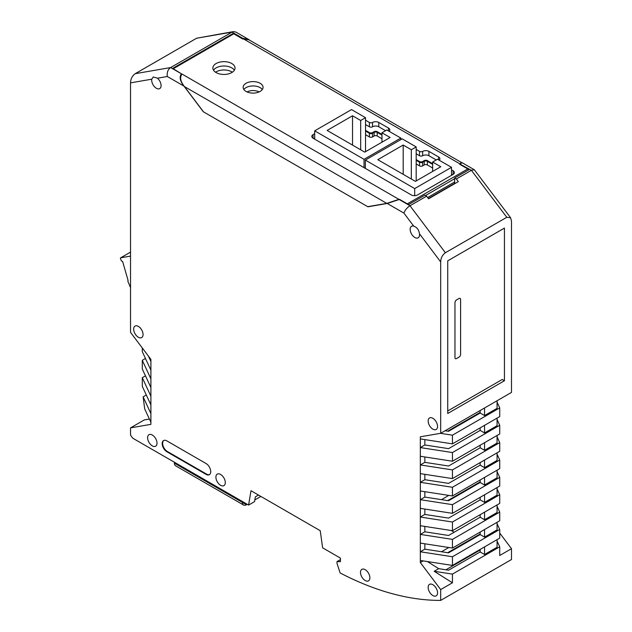 <?xml version="1.0" encoding="UTF-8"?>
<svg xmlns="http://www.w3.org/2000/svg" width="632" height="632" viewBox="0 0 632 632"><rect width="100%" height="100%" fill="white"/><g stroke="black" fill="none" stroke-linecap="round" stroke-linejoin="round"><path stroke-width="0.95" d="M246.29 503.751L245.508 504.202L242.38 502.393A5.759 3.326 120 0 0 243.573 505.031A5.759 3.326 120 0 0 246.448 504.747L247.231 504.297M254.83 499.904L260.858 496.428M245.508 504.202L246.14 503.664M174.393 462.237L174.393 463.145A5.759 3.326 -60 0 0 175.585 465.784L243.573 505.031M146.308 395.016L143.132 396.849L144.681 408.872L150.898 422.263L150.898 424.356L130.532 427.872L130.532 435.203L132.823 438.237L248.589 505.079L254.538 501.642L255.344 496.855L258.472 495.046M149.397 419.04L144.317 419.917L130.532 427.872M143.132 396.849L150.898 413.581L150.898 404.899L142.287 386.357L142.287 377.675L150.898 396.217L150.898 404.899M145.471 375.843L142.287 377.675M150.898 396.217L150.898 387.535L142.287 368.993L142.287 360.311L145.471 358.478M142.287 360.311L150.898 378.852L150.898 370.17L142.287 351.629L142.287 347.971M148.362 356.037L150.898 361.488L150.898 359.395L130.532 332.369L130.532 82.855C130.658 78.961 132.222 75.895 135.232 73.675L196.639 38.22L232.039 32.114L170.632 67.561L135.232 73.675M242.909 39.034L242.846 38.355L232.039 32.114L233.421 31.6L196.639 38.22M398.595 199.483L399.487 199.333L408.572 204.578L424.87 195.17L426.592 196.165L409.986 205.756L399.179 199.515L387.242 203.472L367.942 206.806L203.275 111.73L183.975 86.118C179.986 81.101 179.14 76.993 181.439 73.802L172.67 68.374L233.445 33.291L233.445 34.01M242.53 38.536L233.445 33.291M454.155 532.239L451.137 530.493M454.629 183.738L454.629 177.987L469.355 169.487L460.27 164.241L471.393 170.3L506.793 217.29L510.601 217.771L511.493 221.042L511.493 392.417L440.686 433.299L440.686 261.925C440.812 258.03 442.376 254.965 445.386 252.737L506.793 217.29M454.629 177.987L456.351 178.982L471.393 170.3L474.308 169.739L461.787 162.511L460.578 164.059M426.592 196.165L428.567 198.788L458.326 181.605L456.351 178.982M504.439 228.089L447.74 260.826L447.74 413.494L504.439 380.748L504.439 228.089M440.457 433.339L452.441 435.187L499.73 407.893L499.73 416.575L452.441 443.869L420.327 438.9L420.327 436.807L440.686 433.299M484.547 407.972L484.547 415.572L497.076 408.335L497.076 400.735M480.162 410.508L480.162 413.036L448.562 431.277L445.11 430.748M480.162 413.036L484.547 415.572M499.73 407.893L497.076 402.173M452.441 435.187L452.441 443.869M497.076 418.1L497.076 425.699L484.547 432.936L484.547 425.336M497.076 419.537L499.73 425.257L452.441 452.552L452.441 461.234L420.327 456.264L420.327 464.947L452.441 469.916L452.441 478.598L499.73 451.303L499.73 442.621L452.441 469.916M484.547 432.936L480.162 430.4L448.562 448.649L424.846 444.975L420.327 447.582L452.441 452.552M499.73 425.257L499.73 433.939L452.441 461.234M497.076 435.464L497.076 443.064L484.547 450.3L484.547 442.7M452.441 478.598L420.327 473.637L420.327 464.947L424.846 462.34L448.562 466.013L480.162 447.764L480.162 445.236M484.547 450.3L480.162 447.764M499.73 442.621L497.076 436.902M484.547 460.064L484.547 467.664L497.076 460.428L497.076 452.836M499.73 459.985L452.441 487.28L452.441 495.97L499.73 468.668L499.73 459.985L497.076 454.266M484.547 467.664L480.162 465.128L448.562 483.377L424.846 479.704L420.327 482.319L452.441 487.28M452.441 495.97L420.327 491.001L420.327 473.637M484.547 477.429L484.547 485.028L497.076 477.792L497.076 470.2M452.441 513.334L499.73 486.032L499.73 477.35L452.441 504.652L452.441 513.334L420.327 508.365L420.327 499.683L452.441 504.652M420.327 491.001L420.327 499.683L424.846 497.068L448.562 500.742L480.162 482.493L480.162 479.964M484.547 485.028L480.162 482.493M499.73 477.35L497.076 471.63M497.076 487.564L497.076 495.156L484.547 502.393L484.547 494.793M484.547 502.393L480.162 499.857L448.562 518.106L424.846 514.432L420.327 517.047L452.441 522.016L499.73 494.714L497.076 488.994M452.441 522.016L452.441 530.698L499.73 503.396L499.73 494.714M452.441 530.698L420.327 525.729L420.327 508.365M497.076 504.928L497.076 512.52L484.547 519.757L480.162 517.221L448.562 535.47L424.846 531.796L420.327 534.411L452.441 539.38L499.73 512.078L497.076 506.358M484.547 512.157L484.547 519.757M499.73 512.078L499.73 520.76L452.441 548.062L420.327 543.093L420.327 525.729M452.441 539.38L452.441 548.062M497.076 522.293L497.076 529.885L484.547 537.121L484.547 529.521M484.547 537.121L480.162 534.585L448.562 552.834L424.846 549.161L420.327 551.776L452.441 556.745L499.73 529.442L497.076 523.723M452.441 556.745L452.441 565.427L499.73 538.124L499.73 529.442M452.441 565.427L420.327 560.458L420.327 543.093M497.076 539.657L497.076 547.249L484.547 554.485L480.162 551.949L448.562 570.198L438.703 568.666L434.184 571.281L452.441 574.109L499.73 546.806L497.076 541.087M484.547 546.885L484.547 554.485M499.73 533.092L511.493 548.694L511.493 559.525L440.686 600.4L440.686 589.577L452.441 582.791L452.441 574.109M499.73 546.806L499.73 555.489L511.493 548.694M248.589 505.079L250.991 490.724L320.227 530.698L322.628 547.826L340.435 558.103L340.435 561.722L336.99 561.587L336.99 563.349L340.135 572.963A354.441 204.642 -120 0 0 440.686 600.4M480.162 549.421L480.162 551.949M480.162 430.4L480.162 427.872M480.162 465.128L480.162 462.6M480.162 499.857L480.162 497.329M480.162 514.693L480.162 517.221M480.162 532.057L480.162 534.585M447.701 552.7L480.162 533.953M424.846 456.968L424.846 462.34M424.846 439.603L424.846 444.975M427.406 561.548L438.703 568.666M424.846 543.789L424.846 549.161M424.846 526.424L424.846 531.796M424.846 509.06L424.846 514.432M424.846 491.696L424.846 497.068M424.846 474.332L424.846 479.704M410.144 229.361A6.644 3.839 60 0 1 411.519 226.311A6.644 3.839 60 0 1 413.747 226.161C416.962 227.275 418.866 229.803 419.458 233.753A6.644 3.839 60 0 1 419.537 234.78A6.644 3.839 60 0 1 418.163 237.83A6.644 3.839 60 0 1 413.044 236.044A6.644 3.839 60 0 1 410.144 229.361M420.327 456.264L420.327 438.9M440.686 589.577L420.327 562.551L420.327 560.458M150.898 422.263L150.898 413.581M150.898 387.535L150.898 378.852M150.898 370.17L150.898 361.488M151.68 80.138A6.644 3.839 60 0 1 151.759 79.19L153.26 76.978L157.479 78.21A6.644 3.839 60 0 1 161.081 85.565A6.644 3.839 60 0 1 159.699 88.606A6.644 3.839 60 0 1 154.579 86.821A6.644 3.839 60 0 1 151.68 80.138M437.557 426.426A6.644 3.839 60 0 1 436.175 429.468A6.644 3.839 60 0 1 431.056 427.682A6.644 3.839 60 0 1 428.156 420.999A6.644 3.839 60 0 1 429.531 417.957A6.644 3.839 60 0 1 434.65 419.735A6.644 3.839 60 0 1 437.557 426.426M437.557 592.832A6.644 3.839 60 0 1 436.175 595.873A6.644 3.839 60 0 1 431.056 594.096A6.644 3.839 60 0 1 428.156 587.404A6.644 3.839 60 0 1 429.531 584.363A6.644 3.839 60 0 1 434.65 586.141A6.644 3.839 60 0 1 437.557 592.832M369.886 577.822A6.644 3.839 60 0 1 368.511 580.863A6.644 3.839 60 0 1 363.384 579.078A6.644 3.839 60 0 1 360.485 572.394A6.644 3.839 60 0 1 361.86 569.353A6.644 3.839 60 0 1 366.987 571.131A6.644 3.839 60 0 1 369.886 577.822M225.3 482.587A6.644 3.839 60 0 1 223.925 485.629A6.644 3.839 60 0 1 218.806 483.851A6.644 3.839 60 0 1 215.907 477.16A6.644 3.839 60 0 1 217.282 474.118A6.644 3.839 60 0 1 222.401 475.896A6.644 3.839 60 0 1 225.3 482.587M143.061 334.541A6.644 3.839 60 0 1 141.686 337.583A6.644 3.839 60 0 1 136.567 335.805A6.644 3.839 60 0 1 133.668 329.114A6.644 3.839 60 0 1 135.043 326.072A6.644 3.839 60 0 1 140.162 327.85A6.644 3.839 60 0 1 143.061 334.541M157.005 443.158A6.644 3.839 60 0 1 155.63 446.2A6.644 3.839 60 0 1 150.511 444.422A6.644 3.839 60 0 1 147.604 437.731A6.644 3.839 60 0 1 148.986 434.69A6.644 3.839 60 0 1 154.105 436.467A6.644 3.839 60 0 1 157.005 443.158M166.872 440.899L206.032 463.509A6.644 3.839 60 0 1 210.377 469.363A6.644 3.839 60 0 1 209.358 474.687A6.644 3.839 60 0 1 206.032 474.356L166.872 451.746A6.644 3.839 60 0 1 162.535 445.892A6.644 3.839 60 0 1 163.554 440.567A6.644 3.839 60 0 1 166.872 440.899M157.479 78.21L167.322 76.504C166.793 72.467 167.899 69.488 170.632 67.561L181.439 73.802M399.179 199.515L182.135 74.126M445.386 252.737L409.986 205.756C407.111 207.596 405.08 210.045 403.895 213.087L387.242 203.472M368.369 206.561L367.942 206.806M420.327 562.551L423.187 560.9M434.184 571.281L452.441 582.791M510.601 217.771L474.308 169.739M461.194 162.353L461.787 162.511M460.27 164.241L459.788 164.328M242.846 38.355L248.289 39.247L250.153 40.503M233.421 31.6L235.768 32.019L248.289 39.247M447.74 410.958L502.25 379.484L504.439 380.748M336.99 561.587L340.435 559.596M163.791 440.449A6.644 3.839 -120 0 0 163.072 445.837A6.644 3.839 -120 0 0 167.346 451.477L206.506 474.087A6.644 3.839 -120 0 0 209.587 474.537M447.701 431.15L480.162 412.404M447.701 500.607L480.162 481.861M416.188 163.933L419.522 165.861A2.212 1.28 180 0 0 422.658 165.861L424.222 164.952A2.212 1.28 0 0 1 427.358 164.952L432.636 168.001M365.525 134.687L369.396 136.923A2.212 1.28 180 0 0 372.532 136.923L374.097 136.014A2.212 1.28 0 0 1 377.233 136.014L381.973 138.756M377.233 136.014L377.233 132.396L381.973 135.137L377.233 132.396A2.212 1.28 0 0 0 374.097 132.396A2.212 1.28 180 0 1 377.233 132.396L377.233 131.677L381.973 134.411M374.097 131.677L374.097 132.396L372.532 133.305A2.212 1.28 180 0 1 369.396 133.305A2.212 1.28 0 0 0 372.532 133.305L372.532 132.578L374.097 131.677A2.212 1.28 180 0 1 377.233 131.677M365.525 130.342L369.396 132.578L369.396 133.305L365.525 131.069L369.396 133.305L369.396 136.923M427.358 164.952L427.358 161.334L432.636 164.383L427.358 161.334A2.212 1.28 0 0 0 424.222 161.334A2.212 1.28 180 0 1 427.358 161.334L427.358 160.615L432.636 163.664M424.222 160.615L424.222 161.334L422.658 162.242A2.212 1.28 180 0 1 419.522 162.242A2.212 1.28 0 0 0 422.658 162.242L422.658 161.516L424.222 160.615A2.212 1.28 180 0 1 427.358 160.615M416.188 159.596L419.522 161.516L419.522 162.242L416.188 160.315L419.522 162.242L419.522 165.861M365.525 120.214L369.396 122.45A2.212 1.28 -0 0 0 372.532 122.45A4.432 2.56 180 0 1 378.797 122.45L388.506 128.059A4.432 2.56 180 0 1 389.802 129.868A4.432 2.56 180 0 1 389.067 131.274M385.575 130.706L378.797 126.787A4.432 2.56 -0 0 0 372.532 126.787A2.212 1.28 180 0 1 369.396 126.787L365.525 124.559M427.635 197.555L454.629 181.969M234.369 70.223A11.076 6.391 -0 0 0 216.12 67.869A11.076 6.391 -0 0 0 213.537 70.223M262.32 89.531A9.97 5.759 -0 0 0 246.046 87.627A9.97 5.759 -0 0 0 243.857 89.531M416.188 153.805L419.522 155.733A2.212 1.28 180 0 0 422.658 155.733A4.432 2.56 -0 0 1 428.923 155.733L436.238 159.951M451.509 174.195L452.48 174.756M313.725 138.598L314.697 138.045M173.294 68.738L233.761 33.828L242.846 39.073L243.312 38.805L460.112 163.972L459.638 164.241L467.791 168.941A1.327 0.766 60 0 1 468.589 169.929M246.046 83.29A9.97 5.759 180 0 1 256.908 82.041A9.97 5.759 180 0 1 263.062 87.358A9.97 5.759 180 0 1 260.139 91.427A9.97 5.759 180 0 1 249.277 92.675A9.97 5.759 180 0 1 243.123 87.358A9.97 5.759 180 0 1 246.046 83.29M314.697 133.7L313.101 134.624A4.432 2.56 180 0 0 311.797 136.433A4.432 2.56 180 0 0 313.101 138.242L411.282 194.925A4.432 2.56 180 0 0 417.547 194.925L453.104 174.4A4.432 2.56 180 0 0 454.408 172.591A4.432 2.56 180 0 0 453.104 170.782L451.509 169.858M416.188 149.46L419.522 151.388A2.212 1.28 -0 0 0 422.658 151.388A4.432 2.56 180 0 1 428.923 151.388L438.632 156.997A4.432 2.56 180 0 1 439.927 158.806A4.432 2.56 180 0 1 439.201 160.212M216.12 63.532A11.076 6.391 180 0 1 228.192 62.141A11.076 6.391 180 0 1 235.033 68.051A11.076 6.391 180 0 1 231.786 72.569A11.076 6.391 180 0 1 219.715 73.96A11.076 6.391 180 0 1 212.873 68.051A11.076 6.391 180 0 1 216.12 63.532M181.913 74.26C179.607 77.444 180.452 81.552 184.449 86.576L203.504 111.864L367.713 206.672L386.768 203.386L398.705 199.42M460.112 163.972L461.273 162.392M248.953 39.816L243.312 38.805M377.81 159.683L415.406 181.384L440.781 166.737L432.636 162.037L437.486 159.232L451.509 167.322L414.695 188.581L365.351 160.086L402.165 138.835L416.188 146.932L411.329 149.737L403.184 145.028L377.81 159.683M432.636 171.438L432.636 162.037M416.188 180.934L416.188 146.932M451.509 175.317L451.509 167.322M411.329 179.038L411.329 149.737M403.184 174.329L403.184 145.028M414.695 195.667L414.695 188.581M365.351 168.412L365.351 160.086M327.147 130.437L364.743 152.138L390.118 137.492L381.973 132.783L386.831 129.979L400.854 138.076L364.04 159.327L314.697 130.84L351.51 109.589L365.525 117.686L360.675 120.483L352.53 115.782L327.147 130.437M381.973 142.192L381.973 132.783M365.525 151.688L365.525 117.686M400.854 139.593L400.854 138.076M360.675 149.792L360.675 120.483M352.53 145.084L352.53 115.782M364.04 167.654L364.04 159.327M314.697 139.159L314.697 130.84M259.136 91.932A8.864 5.119 0 0 0 247.049 91.932A8.864 5.119 180 0 1 259.136 91.932M231.786 71.851A11.076 6.391 0 0 0 215.544 72.214A11.076 6.391 180 0 1 216.12 71.851A11.076 6.391 180 0 1 232.363 72.214A11.076 6.391 0 0 0 231.786 71.851M428.393 198.559L454.629 183.414M369.396 132.578A2.212 1.28 0 0 0 372.532 132.578M419.522 161.516A2.212 1.28 0 0 0 422.658 161.516M424.222 164.952L424.222 161.334L422.658 162.242L422.658 165.861M374.097 136.014L374.097 132.396L372.532 133.305L372.532 136.923M460.594 354.394A2.212 1.28 -60 0 1 459.029 357.104L456.525 358.557A2.212 1.28 -60 0 1 455.419 358.66A2.212 1.28 -60 0 1 454.961 357.649L454.961 302.665A2.212 1.28 -60 0 1 456.525 299.947L459.029 298.502A2.212 1.28 -60 0 1 460.136 298.391A2.212 1.28 -60 0 1 460.594 299.41L460.594 354.394L460.594 299.41A2.212 1.28 120 0 0 460.136 298.391A2.212 1.28 120 0 0 459.029 298.502L456.525 299.947A2.212 1.28 120 0 0 454.961 302.665L454.961 357.649A2.212 1.28 120 0 0 455.419 358.66A2.212 1.28 120 0 0 456.525 358.557L459.029 357.104A2.212 1.28 120 0 0 460.594 354.394M130.532 252.105L120.609 257.84A0.885 0.514 -120 0 1 120.704 257.801L130.532 256.11M130.532 287.615L127.964 281.572A0.885 0.514 -120 0 1 128.051 280.711L128.154 280.671A0.885 0.514 -120 0 0 128.051 280.711M120.609 257.84A0.885 0.514 -120 0 0 120.507 258.662L121.399 260.921L122.632 261.553L128.154 280.671M242.38 502.393L174.393 463.145M167.322 76.504L183.975 86.118M413.747 226.161L403.895 213.087M440.686 261.925L419.458 233.753M151.759 79.19L130.532 82.855M166.872 451.746L167.346 451.477M206.506 474.087L206.032 474.356M372.532 122.45L372.532 126.787M369.396 122.45L369.396 126.787M378.797 126.787L378.797 122.45M467.791 168.941L407.324 203.852M313.101 138.242L313.101 134.624M453.104 170.782L453.104 174.4M438.632 156.997L438.632 159.888M428.923 155.733L428.923 151.388M422.658 151.388L422.658 155.733M419.522 151.388L419.522 155.733M388.506 128.059L388.506 130.95M184.449 86.576L386.768 203.386M425.494 195.533L454.629 178.714M120.704 257.801L130.532 252.129M445.916 569.788L480.162 550.014M441.492 551.736L448.831 547.502M441.492 499.643L448.831 495.409M461.321 162.416L248.755 39.698"/></g></svg>
